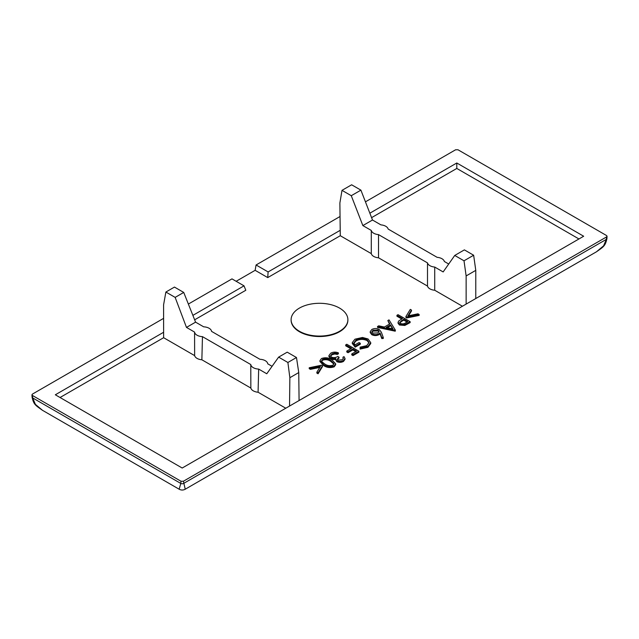 <?xml version="1.0" encoding="UTF-8"?>
<svg xmlns="http://www.w3.org/2000/svg" width="639" height="639" viewBox="0 0 639 639"><rect width="100%" height="100%" fill="white"/><g stroke="black" fill="none" stroke-linecap="round" stroke-linejoin="round"><path stroke-width="0.96" d="M339.573 308.094A28.388 16.39 180 0 1 347.888 319.684A28.388 16.39 180 0 1 330.363 334.82A28.388 16.39 180 0 1 299.427 331.274A28.388 16.39 180 0 1 291.112 319.684A28.388 16.39 180 0 1 308.637 304.539A28.388 16.39 180 0 1 339.573 308.094M347.888 319.915A28.388 16.39 180 0 1 347.888 320.147A28.388 16.39 180 0 1 330.363 335.283A28.388 16.39 180 0 1 299.427 331.737A28.388 16.39 180 0 1 291.112 320.147A28.388 16.39 180 0 1 291.112 319.915M427.499 286.072L427.499 262.893L378.52 234.617A8.515 4.92 -0 0 1 373.695 233.227A8.515 4.92 -0 0 1 371.291 230.439L371.291 253.619A8.515 4.92 -0 0 0 373.695 256.407A8.515 4.92 -0 0 0 378.52 257.797L427.499 286.072A8.515 4.92 -0 0 0 429.903 288.852A8.515 4.92 -0 0 0 434.72 290.242L462.42 306.241M427.499 262.893A8.515 4.92 -0 0 0 429.903 265.672A8.515 4.92 -0 0 0 434.72 267.062L434.72 290.242M289.539 406.053L289.858 377.705L287.893 362.481L278.62 357.129L266.767 373.767L258.667 369.086A8.515 4.92 180 0 1 253.26 367.665A8.515 4.92 180 0 1 250.784 364.542L250.847 388.057A8.515 4.92 -0 0 0 253.26 390.836A8.515 4.92 -0 0 0 258.076 392.234L285.777 408.225M250.784 364.542L202.459 336.641A8.515 4.92 180 0 1 197.052 335.211A8.515 4.92 180 0 1 194.575 332.088L194.639 355.611A8.515 4.92 -0 0 0 197.052 358.391A8.515 4.92 -0 0 0 201.868 359.781L250.847 388.057M236.134 281.288L255.137 270.321L256.071 264.977L339.876 216.597M596.491 251.782L603.591 245.831L606.347 239.369L606.555 236.933L183.401 481.239L185.23 489.218L596.491 251.782C603.344 246.878 605.325 246.207 606.93 238.555L606.93 238.555A1.989 1.15 180 0 1 606.347 239.369L183.601 483.435A1.989 1.15 180 0 1 180.789 483.435L180.997 481.239L32.445 395.477L32.653 397.913L35.409 404.375L42.509 410.326L179.16 489.218L180.789 483.435L32.653 397.913A1.989 1.15 180 0 1 32.07 397.099L32.07 397.099C33.675 404.743 35.656 405.414 42.486 410.31M343.247 358.814L342.911 357.257L343.998 356.626L345.004 358.455L345.004 359.382L343.494 361.426C341.338 362.553 339.109 362.632 336.809 361.658L335.739 359.398L333.39 359.557L330.515 358.735L330.515 357.808L328.933 355.572L330.794 353.135C333.191 351.897 335.723 351.809 338.406 352.864L338.406 353.79L337.32 354.413L334.7 353.998L332.016 354.789L332.016 353.862L330.539 355.723L331.497 357.121C333.782 357.92 335.882 357.696 337.783 356.45L339.029 357.169L339.029 358.096L337.384 359.621M330.515 358.735L328.933 356.498L328.933 355.572M332.016 354.789L330.619 356.187M355.771 351.626L352.848 349.932L348.031 352.712L346.793 351.993L346.793 351.067L351.602 348.287L345.707 344.884L346.793 344.253L358.902 351.25L353 354.653L351.762 353.934L356.57 351.162L352.848 349.006L348.031 351.785L346.793 351.067M350.803 348.75L345.707 345.811L345.707 344.884M358.902 351.25L358.902 352.177L353 355.58L351.762 354.869L351.762 353.934M360.3 343.271L360.3 344.197L355.172 347.153L352.289 343.518L352.289 342.592L354.964 339.181L362.505 337.472L368.072 338.966L370.74 342.648L367.912 346.402L360.092 348.175L360.148 347.121L366.714 345.667L369.046 342.488L367.034 339.628C363.295 337.999 359.653 338.111 356.115 339.948L353.854 342.879L355.02 344.884L359.054 342.552L360.3 343.271L355.172 346.226L352.289 342.592M370.74 342.648L370.74 343.574L367.912 347.328L360.092 349.102L360.092 348.175M368.999 342.935L367.034 340.555C363.295 338.926 359.653 339.037 356.115 340.875L353.902 343.335M383.28 337.536L383.28 338.462L381.787 338.566L380.093 333.893L378.959 334.684C376.563 335.842 374.166 335.842 371.77 334.684L370.213 332.599L370.213 331.673L371.85 329.428C374.302 328.246 376.754 328.254 379.207 329.444L381.371 332.256L383.28 337.536L381.787 337.64L380.093 332.967L378.959 333.758C376.563 334.916 374.166 334.916 371.77 333.758L370.213 331.673M401.731 318.989L396.947 316.225L396.947 315.299L398.033 314.676L410.142 321.665L410.142 322.591L404.83 325.451L399.439 325.019L398.057 323.238L398.057 322.312L399.439 324.093L404.83 324.524L410.142 321.665M192.882 315.37L244.026 285.841L245.807 290.266L194.647 319.804M371.291 253.619L340.283 235.719L267.741 277.598L255.137 270.321M419.152 314.492L419.152 315.418L406.763 317.95L405.917 317.463L405.917 316.537L410.302 309.38L411.484 310.067L407.93 315.866L417.97 313.813L419.152 314.492L406.763 317.024L406.763 317.95M411.484 310.067L411.484 310.993L408.577 315.73M389.455 324.101L387.841 320.554L389.878 323.861L384.39 327.032L378.719 325.826L377.537 326.505L377.537 327.432L395.237 331.202L395.237 330.267L377.537 326.505M387.841 320.554L389.023 319.875L395.389 330.179L395.237 331.202M335.683 363.807L335.683 364.733L334.205 366.794C330.323 368.12 326.801 367.697 323.653 365.532L319.955 361.57L319.955 360.644L321.473 358.519C325.323 357.225 328.797 357.664 331.881 359.853L335.683 363.807L334.205 365.867L334.205 366.794M322.463 365.708L322.463 366.634L318.062 373.783L316.872 373.088L316.872 372.162L320.435 366.379L310.41 368.431L309.212 367.744L321.585 365.204L322.463 365.708L318.062 372.856L318.062 373.783M319.78 367.433L310.41 369.358L309.212 368.671L309.212 367.744M32.445 395.477L31.95 394.782L32.445 394.087L163.44 318.454M188.369 304.06L231.981 278.884L244.026 285.841M365.444 201.836L455.599 149.782L458.003 149.782L606.555 235.543L607.05 236.238L606.555 236.933M334.7 353.998L334.7 353.071L332.016 353.862M337.32 354.413L337.32 353.487L334.7 353.071M338.406 352.864L337.32 353.487M333.39 359.557L333.39 358.631L330.515 357.808M336.809 361.658L335.739 358.471L333.39 358.631M335.619 360.013L335.739 358.471M343.494 361.426L343.494 360.5C341.338 361.626 339.109 361.706 336.809 360.723M345.004 358.455L343.494 360.5M339.029 357.169L337.264 359.182L337.903 360.1L342.24 359.797L343.343 358.359L342.911 357.257M348.031 352.712L348.031 351.785M352.848 349.932L352.848 349.006M353 355.58L353 354.653M355.172 347.153L355.172 346.226M356.115 340.875L356.115 339.948M367.034 340.555L367.034 339.628M367.912 347.328L367.912 346.402M371.77 334.684L371.77 333.758M378.959 334.684L378.959 333.758M380.093 333.893L380.093 332.967M381.787 338.566L381.787 337.64M396.947 315.299L402.538 318.526L398.784 320.922L398.057 322.312M399.439 325.019L399.439 324.093M404.83 325.451L404.83 324.524M256.071 264.977L268.108 271.934L267.741 277.598M578.942 238.962L456.805 168.448L371.578 217.651M456.805 168.448L456.805 162.993L583.671 236.238L182.195 468.028L55.329 394.782L163.28 332.456M268.108 271.934L339.876 230.503M369.845 213.194L456.805 162.993M371.291 230.439L362.856 225.575L351.266 195.702L342.001 190.35L339.876 203.034L340.283 235.719M378.52 234.617L378.52 257.797M466.135 304.092L466.135 275.928L464.01 260.8L454.744 255.448L443.154 271.934L434.72 267.062M278.62 357.129L287.207 352.169L296.48 357.521L298.756 372.569L299.076 400.541M194.575 332.088L186.476 327.408L175.15 297.391L165.876 292.039L174.463 287.079L183.728 292.43L195.582 322.152L203.689 326.833A8.515 4.92 180 0 1 211.565 331.377L259.897 359.278A8.515 4.92 180 0 1 267.773 363.831L272.078 366.315M165.876 292.039L163.592 304.811L163.632 337.704L60.058 397.506M406.763 317.024L405.917 316.537M323.653 365.532L323.653 364.605L319.955 360.644M334.205 365.867C330.323 367.193 326.801 366.77 323.653 364.605M310.41 369.358L310.41 368.431M318.062 372.856L316.872 372.162M180.997 481.239L183.401 481.239M378.072 330.043L379.079 331.425L377.945 332.903L372.793 333.095L371.866 331.785L373.032 330.179L378.072 330.043L378.072 330.97L378.983 331.889M407.818 321.577L405.597 322.855C404.104 323.957 402.418 324.157 400.525 323.462L399.71 322.32L403.776 319.244L407.818 321.577M342.001 190.35L351.634 184.791L360.907 190.142L351.266 195.702M362.856 225.575L372.497 220.016L360.907 190.142M448.714 264.019L444.361 261.503A8.515 4.92 -0 0 0 437.132 257.333L388.153 229.05A8.515 4.92 -0 0 0 380.924 224.88L372.497 220.016M454.744 255.448L464.377 249.881L473.651 255.233L464.01 260.8M466.135 275.928L475.775 270.369L473.651 255.233M475.775 298.533L475.775 270.369M289.858 377.705L298.756 372.569M194.639 355.611L163.632 337.704M287.893 362.481L296.48 357.521M186.476 327.408L195.582 322.152M175.15 297.391L183.728 292.43M386.204 327.416L390.533 324.916L392.969 328.853L386.204 327.416M330.794 360.484L333.973 363.663L332.927 365.173C329.86 366.075 327.136 365.684 324.74 363.982L322.152 361.954L321.625 360.747L322.671 359.254C325.746 358.327 328.454 358.743 330.794 360.484L330.794 361.41L333.885 364.11M373.032 330.179L373.032 331.106L378.072 330.97M371.954 332.224L373.032 331.106M403.776 319.244L403.776 320.171L407.011 322.04M401.627 320.451L401.627 321.377L403.776 320.171M399.83 322.807L401.627 321.377M258.667 369.086L258.076 392.234M202.459 336.641L201.868 359.781M390.533 324.916L392.306 328.718M387.378 327.663L390.533 325.842M322.671 359.254L322.671 360.18C325.746 359.254 328.454 359.669 330.794 361.41M321.713 361.219L322.671 360.18M407.77 323.965L407.77 323.038M347.888 319.684L347.888 320.147M179.16 489.218C181.188 490.305 183.209 490.305 185.23 489.218M291.112 319.684L291.112 320.147M32.07 397.099L31.95 394.782M606.93 238.555L607.05 236.238"/></g></svg>
